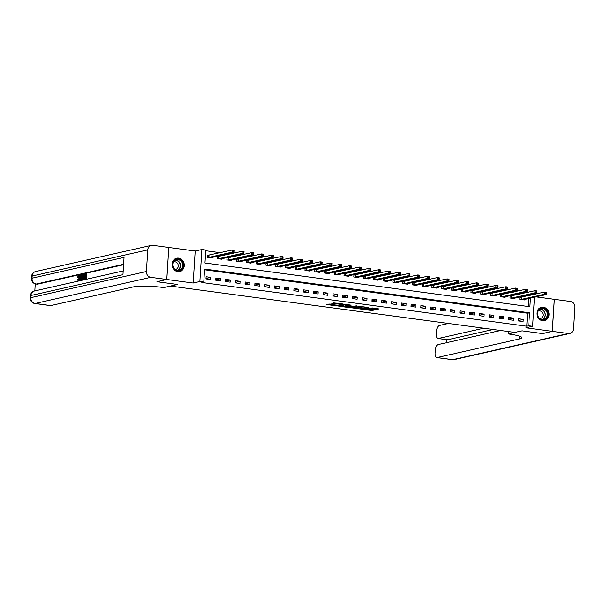 <?xml version="1.0" encoding="UTF-8"?>
<svg xmlns="http://www.w3.org/2000/svg" width="605" height="605" viewBox="0 0 605 605"><rect width="100%" height="100%" fill="white"/><g stroke="black" fill="none" stroke-linecap="round" stroke-linejoin="round"><path stroke-width="0.91" d="M362.387 309.291L371.954 310.539L378.995 308.921L370.888 307.945A2.753 0.401 -176.4 0 1 372.4 308.399A2.753 0.401 -176.4 0 1 372.105 308.55L371.53 308.686A2.753 0.401 -176.4 0 1 367.84 308.633L365.98 308.482L367.303 308.754A2.753 0.401 -176.4 0 1 368.816 309.208A2.753 0.401 -176.4 0 1 368.521 309.367L367.938 309.495A2.753 0.401 -176.4 0 1 364.248 309.442L362.387 309.291M177.764 271.622A6.836 6.065 77.2 0 0 179.693 271.539A6.836 6.065 77.2 0 0 184.268 264.604A6.836 6.065 77.2 0 0 178.611 258.123A6.836 6.065 77.2 0 0 176.675 258.206A6.836 6.065 77.2 0 0 172.107 265.134A6.836 6.065 77.2 0 0 177.764 271.622M542.556 320.703A6.836 6.065 77.2 0 0 544.485 320.62A6.836 6.065 77.2 0 0 549.06 313.692A6.836 6.065 77.2 0 0 543.403 307.204A6.836 6.065 77.2 0 0 541.475 307.287A6.836 6.065 77.2 0 0 536.9 314.214A6.836 6.065 77.2 0 0 542.556 320.703M329.937 304.043L326.738 304.519L336.259 305.873L344.457 304.27L333.779 302.893L331.805 303.619L342.347 304.307L337.529 305.48L333.181 305.056L334.278 304.701L329.937 304.043M500.501 330.481L437.959 344.631A5.256 2.299 -82.3 0 0 435.275 350.363L435.116 352.912A5.256 2.299 -82.3 0 0 436.772 357.593A5.256 2.299 -82.3 0 0 437.143 357.57L452.767 359.673L568.375 333.514L552.365 331.358L542.534 333.582L521.986 330.822L542.496 333.574L552.32 331.351L525.957 327.804L532.642 326.292L528.74 325.77L526.773 326.216L201.82 282.49L203.787 282.043L199.877 281.522L201.896 249.502L205.798 250.031L204.982 263.009L529.935 306.727L530.479 298.091M166.791 279.48L168.803 247.46L152.793 245.312A5.256 4.666 77.2 0 0 151.303 245.373A5.256 4.666 77.2 0 0 147.779 249.873L146.418 271.501A5.256 4.666 77.2 0 0 150.774 277.324L166.791 279.48L156.96 281.703L177.507 284.471L156.998 281.711L166.829 279.487L193.192 283.034L199.877 281.522M150.774 277.324L35.173 303.483L50.79 305.585L132.979 286.989A21.909 3.161 -176.4 0 1 162.337 287.398L163.743 287.587L177.507 284.471L170.429 286.074L514.908 332.417L521.986 330.822L508.223 333.93L509.629 334.119A21.909 3.161 3.6 0 1 521.661 337.719A21.909 3.161 3.6 0 1 519.332 338.974L437.143 357.57M350.681 307.673L361.261 309.102L368.301 307.476L357.623 306.1L350.681 307.673M348.185 307.476L338.664 306.122L346.854 304.512L351.202 305.177L348.669 306.054L352.39 306.417L356.466 305.865L349.335 307.491L348.2 307.166M168.803 247.475L166.829 279.487M552.32 331.351L554.339 299.339L535.932 296.858M526.773 326.216L527.59 313.231L204.558 269.769M523.264 319.417L518.576 318.782L518.44 320.945L523.128 321.58L523.264 319.417L518.47 320.499M513.494 318.101L508.813 317.466L508.676 319.629L513.358 320.264L513.494 318.101L508.699 319.183M503.731 316.786L499.049 316.158L498.913 318.321L503.594 318.948L503.731 316.786L498.936 317.875M493.967 315.47L489.279 314.842L489.142 317.005L493.831 317.633L493.967 315.47L489.173 316.559M484.204 314.161L479.515 313.526L479.379 315.689L484.068 316.324L484.204 314.161L479.41 315.243M474.441 312.846L469.752 312.218L469.616 314.381L474.305 315.008L474.441 312.846L469.646 313.927M464.678 311.53L459.989 310.902L459.853 313.065L464.542 313.692L464.678 311.53L459.883 312.619M454.915 310.221L450.226 309.586L450.09 311.749L454.779 312.384L454.915 310.221L450.12 311.303M445.144 308.905L440.463 308.27L440.327 310.433L445.008 311.068L445.144 308.905L440.349 309.987M435.381 307.59L430.7 306.962L430.563 309.125L435.245 309.752L435.381 307.59L430.586 308.679M425.617 306.274L420.929 305.646L420.793 307.809L425.481 308.437L425.617 306.274L420.823 307.363M415.854 304.965L411.166 304.33L411.029 306.493L415.718 307.128L415.854 304.965L411.06 306.047M406.091 303.649L401.402 303.022L401.266 305.185L405.955 305.812L406.091 303.649L401.296 304.731M396.328 302.334L391.639 301.706L391.503 303.869L396.192 304.496L396.328 302.334L391.533 303.423M386.565 301.018L381.876 300.39L381.74 302.553L386.429 303.188L386.565 301.018L381.77 302.107M376.794 299.709L372.113 299.074L371.977 301.237L376.658 301.872L376.794 299.709L371.999 300.791M367.031 298.394L362.35 297.766L362.213 299.929L366.895 300.556L367.031 298.394L362.236 299.475M357.268 297.078L352.579 296.45L352.443 298.613L357.132 299.241L357.268 297.078L352.473 298.167M347.504 295.769L342.816 295.134L342.68 297.297L347.368 297.932L347.504 295.769L342.71 296.851M337.741 294.454L333.052 293.818L332.916 295.989L337.605 296.616L337.741 294.454L332.947 295.535M327.978 293.138L323.289 292.51L323.153 294.673L327.842 295.3L327.978 293.138L323.183 294.227M318.215 291.822L313.526 291.194L313.39 293.357L318.079 293.985L318.215 291.822L313.42 292.911M308.444 290.513L303.763 289.878L303.627 292.041L308.308 292.676L308.444 290.513L303.649 291.595M298.681 289.198L294 288.57L293.864 290.733L298.545 291.36L298.681 289.198L293.886 290.279M288.918 287.882L284.229 287.254L284.093 289.417L288.782 290.045L288.918 287.882L284.123 288.971M279.155 286.573L274.466 285.938L274.33 288.101L279.018 288.736L279.155 286.573L274.36 287.655M269.391 285.257L264.703 284.622L264.566 286.785L269.255 287.42L269.391 285.257L264.597 286.339M259.628 283.942L254.939 283.314L254.803 285.477L259.492 286.104L259.628 283.942L254.834 285.031M249.865 282.626L245.176 281.998L245.04 284.161L249.729 284.789L249.865 282.626L245.07 283.715M240.094 281.317L235.413 280.682L235.277 282.845L239.958 283.48L240.094 281.317L235.3 282.399M230.331 280.002L225.65 279.374L225.514 281.537L230.195 282.164L230.331 280.002L225.536 281.083M220.568 278.686L215.879 278.058L215.743 280.221L220.432 280.849L220.568 278.686L215.773 279.775M210.805 277.37L206.116 276.742L205.98 278.905L210.669 279.54L210.805 277.37L206.01 278.459M523.023 293.417L521.124 293.168M513.259 292.109L511.361 291.852M503.496 290.793L501.598 290.536M493.733 289.477L491.835 289.22M483.97 288.169L482.072 287.912M474.207 286.853L472.301 286.596M464.443 285.537L462.538 285.28M454.673 284.221L452.774 283.972M444.909 282.913L443.011 282.656M435.146 281.597L433.248 281.34M425.383 280.281L423.485 280.024M415.62 278.965L413.722 278.716M405.857 277.657L403.951 277.4M396.094 276.341L394.188 276.084M386.323 275.025L384.425 274.768M376.56 273.717L374.661 273.46M366.796 272.401L364.898 272.144M357.033 271.085L355.135 270.828M347.27 269.769L345.372 269.52M337.507 268.461L335.601 268.204M327.744 267.145L325.838 266.888M317.973 265.829L316.075 265.572M308.21 264.521L306.312 264.264M298.446 263.205L296.548 262.948M288.683 261.889L286.785 261.632M278.92 260.573L277.022 260.324M269.157 259.265L267.251 259.008M259.394 257.949L257.488 257.692M249.623 256.633L247.725 256.376M239.86 255.325L237.962 255.068M230.097 254.009L228.198 253.752M220.333 252.693L205.753 250.735M528.014 306.47L528.513 298.537M528.694 295.663L528.74 294.968M521.207 297.32L519.937 297.153L519.801 299.316L524.49 299.944L524.52 299.445M511.444 296.004L510.174 295.837L510.038 298L514.719 298.628L514.757 298.129M501.681 294.695L500.411 294.522L500.274 296.684L504.956 297.32L504.986 296.813M491.91 293.38L490.64 293.206L490.504 295.369L495.192 296.004L495.223 295.505M482.147 292.064L480.877 291.897L480.741 294.06L485.429 294.688L485.46 294.189M472.384 290.755L471.113 290.582L470.977 292.744L475.666 293.372L475.696 292.873M462.621 289.44L461.35 289.266L461.214 291.428L465.903 292.064L465.933 291.565M452.858 288.124L451.587 287.957L451.451 290.12L456.14 290.748L456.17 290.249M443.094 286.808L441.824 286.641L441.688 288.804L446.369 289.432L446.407 288.933M433.331 285.499L432.061 285.326L431.925 287.488L436.606 288.124L436.636 287.617M423.56 284.184L422.29 284.01L422.154 286.173L426.843 286.808L426.873 286.309M413.797 282.868L412.527 282.701L412.391 284.864L417.079 285.492L417.11 284.993M404.034 281.559L402.764 281.385L402.627 283.548L407.316 284.176L407.346 283.677M394.271 280.244L393 280.07L392.864 282.232L397.553 282.868L397.583 282.361M384.508 278.928L383.237 278.754L383.101 280.924L387.79 281.552L387.82 281.053M374.745 277.612L373.474 277.445L373.338 279.608L378.019 280.236L378.057 279.737M364.981 276.303L363.711 276.13L363.575 278.292L368.256 278.92L368.286 278.421M355.211 274.988L353.94 274.814L353.804 276.977L358.493 277.612L358.523 277.113M345.447 273.672L344.177 273.505L344.041 275.668L348.73 276.296L348.76 275.797M335.684 272.356L334.414 272.19L334.278 274.352L338.966 274.98L338.997 274.481M325.921 271.048L324.651 270.874L324.514 273.036L329.203 273.672L329.233 273.165M316.158 269.732L314.887 269.558L314.751 271.721L319.44 272.356L319.47 271.857M306.395 268.416L305.124 268.249L304.988 270.412L309.669 271.04L309.707 270.541M296.632 267.107L295.361 266.934L295.225 269.096L299.906 269.724L299.936 269.225M286.861 265.792L285.59 265.618L285.454 267.781L290.143 268.416L290.173 267.917M277.098 264.476L275.827 264.309L275.691 266.472L280.38 267.1L280.41 266.601M267.334 263.16L266.064 262.993L265.928 265.156L270.616 265.784L270.647 265.285M257.571 261.852L256.301 261.678L256.165 263.84L260.853 264.476L260.884 263.969M247.808 260.536L246.537 260.362L246.401 262.525L251.09 263.16L251.12 262.661M238.045 259.22L236.774 259.053L236.638 261.216L241.319 261.844L241.357 261.345M228.282 257.911L227.011 257.738L226.875 259.9L231.556 260.528L231.586 260.029M218.511 256.596L217.24 256.422L217.104 258.585L221.793 259.22L221.823 258.713M208.748 255.28L207.477 255.106L207.341 257.276L212.03 257.904L212.06 257.405M193.192 283.034L195.211 251.014L168.84 247.468M195.211 251.014L201.896 249.502M532.854 294.03L534.654 294.31M528.74 325.77L529.557 312.785L204.603 269.066L203.787 282.043M534.472 297.191L532.642 326.292M530.661 295.217L530.706 294.522M527.59 313.231L529.557 312.785M368.581 309.352L372.007 309.669L376.923 308.558M352.707 307.219L357.207 307.824M359.801 308.845L366.706 307.476L365.329 307.196A2.753 0.401 -176.4 0 0 361.639 307.143L357.472 308.089A2.753 0.401 -176.4 0 0 357.177 308.248A2.753 0.401 -176.4 0 0 358.689 308.701L359.801 308.845M357.177 308.248L357.237 307.378A2.753 0.401 -176.4 0 1 357.525 307.227L361.056 306.425M345.152 306.198L340.789 305.608M349.13 304.822L348.336 305.109M345.364 306.523L349.471 307.075L351.172 306.667L348.132 306.175L345.364 306.523L345.425 305.661L345.122 306.659M345.425 305.661L348.238 305.321M333.461 302.969L337.204 303.218M342.347 304.307L342.385 303.914M328.886 304.012L333.211 304.595M523.219 299.77L546.595 294.446L544.644 294.189L544.78 292.018L519.922 297.403M545.831 292.631L544.78 292.018L546.731 292.283L546.595 294.446L546.617 292.737L545.831 292.631L545.778 293.501L546.565 293.606M545.778 293.501L544.644 294.189L521.071 299.483M546.617 292.737L546.731 292.283M513.448 298.462L536.832 293.138L534.88 292.873L535.017 290.71L510.159 296.095M536.068 291.323L535.017 290.71L536.968 290.967L536.832 293.138L536.854 291.428L536.068 291.323L536.015 292.185L536.794 292.291M536.015 292.185L534.88 292.873L511.308 298.167M536.854 291.428L536.968 290.967M503.685 297.146L527.068 291.822L525.11 291.557L525.246 289.394L500.388 294.779M526.305 290.007L525.246 289.394L527.205 289.659L527.068 291.822L527.084 290.113L526.305 290.007L526.252 290.869L527.031 290.975M526.252 290.869L525.11 291.557L501.545 296.858M527.084 290.113L527.205 289.659M493.922 295.83L517.305 290.506L515.347 290.241L515.483 288.078L490.625 293.463M516.541 288.691L515.483 288.078L517.441 288.343L517.305 290.506L517.32 288.797L516.541 288.691L516.489 289.561L517.267 289.666M516.489 289.561L515.347 290.241L491.774 295.543M517.32 288.797L517.441 288.343M484.159 294.522L507.534 289.19L505.583 288.933L505.719 286.77L480.862 292.147M506.778 287.383L505.719 286.77L507.671 287.027L507.534 289.19L507.557 287.481L506.778 287.383L506.725 288.245L507.504 288.351M506.725 288.245L505.583 288.933L482.011 294.227M507.557 287.481L507.671 287.027M545.619 309.321A5.914 5.248 -102.8 0 1 547.049 317.557A5.914 5.248 -102.8 0 1 539.713 318.729A5.914 5.248 -102.8 0 1 538.284 310.486A5.914 5.248 -102.8 0 1 545.619 309.321M539.736 318.427A5.475 4.863 77.2 0 0 543.676 319.41A5.475 4.863 77.2 0 0 547.291 315.273A5.475 4.863 77.2 0 0 545.203 309.715A5.475 4.863 77.2 0 0 541.263 308.724A5.475 4.863 77.2 0 0 537.648 312.861A5.475 4.863 77.2 0 0 539.736 318.427M539.955 318.593A3.902 3.464 77.2 0 0 540.462 318.517A3.902 3.464 77.2 0 0 543.033 315.576A3.902 3.464 77.2 0 0 541.543 311.613A3.902 3.464 77.2 0 0 538.737 310.917A3.902 3.464 77.2 0 0 538.253 311.068M543.6 320.741A6.791 6.027 77.2 0 0 544.167 320.65A6.791 6.027 77.2 0 0 548.644 315.515A6.791 6.027 77.2 0 0 546.058 308.626A6.791 6.027 77.2 0 0 541.165 307.401A6.791 6.027 77.2 0 0 540.62 307.552M180.192 270.352A5.914 5.248 -102.8 0 1 173.121 267.244A5.914 5.248 -102.8 0 1 175.556 259.53A5.914 5.248 -102.8 0 1 182.619 262.638A5.914 5.248 -102.8 0 1 180.192 270.352M175.533 259.976A5.475 4.863 77.2 0 0 173.083 266.601A5.475 4.863 77.2 0 0 178.883 270.329A5.475 4.863 77.2 0 0 179.821 269.996A5.475 4.863 77.2 0 0 182.271 263.372A5.475 4.863 77.2 0 0 176.471 259.643A5.475 4.863 77.2 0 0 175.533 259.976M175.163 269.512A3.902 3.464 77.2 0 0 175.669 269.437A3.902 3.464 77.2 0 0 176.335 269.202A3.902 3.464 77.2 0 0 178.074 264.483A3.902 3.464 77.2 0 0 173.945 261.829A3.902 3.464 77.2 0 0 173.461 261.988M178.808 271.66A6.791 6.027 77.2 0 0 179.375 271.562A6.791 6.027 77.2 0 0 180.532 271.153A6.791 6.027 77.2 0 0 183.572 262.941A6.791 6.027 77.2 0 0 176.373 258.32A6.791 6.027 77.2 0 0 175.828 258.471M508.223 333.93L508.374 331.54M483.72 328.22L438.345 338.49A5.256 2.299 -82.3 0 1 437.975 338.505A5.256 2.299 -82.3 0 1 436.311 333.831L436.477 331.283A5.256 2.299 -82.3 0 1 439.162 325.55L448.373 323.471M568.375 333.514A5.256 4.666 77.2 0 0 569.865 333.446A5.256 4.666 77.2 0 0 573.389 328.954L574.75 307.317A5.256 4.666 77.2 0 0 570.386 301.494L554.339 299.354M552.365 331.358L554.377 299.339M493.09 329.483L447.723 339.753A5.256 2.299 97.7 0 1 447.345 339.768L437.975 338.505M79.111 276.152L78.37 277.604L77.417 277.423L78.491 275.472L79.792 275.888M80.041 277.967L78.438 280.833M78.491 275.472C79.21 275.449 79.52 276.266 79.414 277.929L78.166 280.796L77.349 279.495L78.317 279.344L78.847 280.281M81.879 277.869L81.327 280.244L80.321 280.244L79.716 275.267L80.231 276.719L81.236 276.493L81.962 274.753L80.321 280.244M80.064 275.184L80.692 275.267L80.836 276.583M84.413 277.151L84.45 276.553L85.691 276.273L85.804 274.473L84.413 274.791L84.45 274.194L86.175 273.8L86.802 273.884L86.477 279.079L84.186 279.366L84.224 278.769L85.555 278.466L85.653 276.871L84.413 277.151L85.638 277.098M85.789 274.708L84.413 274.791M123.586 264.71L37.57 284.176A5.256 2.299 97.7 0 1 37.192 284.191L36.02 284.032A5.256 2.299 -82.3 0 0 36.398 284.017L37.57 284.176M35.256 283.874L34.818 290.922M84.594 274.814L84.488 276.546M84.45 277.158L84.352 278.746M84.307 279.389L82.454 279.691L81.894 277.355L83.15 274.488L83.997 274.292L83.671 279.487L82.454 279.691M50.79 305.585A5.256 2.299 97.7 0 1 50.419 305.608L34.795 303.506A5.256 2.299 -82.3 0 0 35.173 303.483A5.256 4.666 -102.8 0 1 30.81 297.66L146.418 271.501M123.193 270.927L34.47 291.005A5.256 4.666 -102.8 0 0 30.946 295.497A5.256 0.756 -176.4 0 0 30.386 295.8L30.25 297.962A5.256 0.756 3.6 0 1 30.81 297.66L30.946 295.497L122.959 274.678L124.048 257.375L32.035 278.194L32.171 276.031A5.256 4.666 -102.8 0 1 35.695 271.532L151.303 245.373M86.175 273.8L85.849 278.996L86.477 279.079M85.849 278.996L84.186 279.366M83.626 274.973L82.56 275.57L82.514 279.049L83.377 278.965L83.626 274.973M83.997 274.292L84.443 274.352M82.582 279.707L83.082 279.775M83.671 279.487L84.299 279.57M83.142 275.078L83.619 275.146M83.77 275.162L82.855 277.377L83.142 279.139M82.56 275.57L83.188 275.653M82.227 277.294L82.855 277.377M80.767 278.61L81.1 277.113L80.299 277.294L80.548 279.601L80.767 278.61M81.962 274.753L82.582 274.836M80.699 280.16L81.327 280.244M81.047 277.355L80.964 277.748M80.299 277.294L80.919 277.385M77.69 279.26L78.219 280.198L79.081 278.005L78.718 276.099M78.605 276.062L77.742 277.513M79.414 277.929L80.041 278.013M474.396 293.206L497.771 287.882L495.82 287.617L495.956 285.454L471.098 290.839M497.015 286.067L495.956 285.454L497.907 285.719L497.771 287.882L497.794 286.173L497.015 286.067L496.955 286.929L497.741 287.035M496.955 286.929L495.82 287.617L472.248 292.918M497.794 286.173L497.907 285.719M464.632 291.89L488.008 286.566L486.057 286.301L486.193 284.138L461.335 289.523M487.252 284.751L486.193 284.138L488.144 284.403L488.008 286.566L488.031 284.857L487.252 284.751L487.191 285.62L487.978 285.719M487.191 285.62L486.057 286.301L462.485 291.602M488.031 284.857L488.144 284.403M454.869 290.574L478.245 285.25L476.294 284.985L476.43 282.822L451.572 288.207M477.481 283.435L476.43 282.822L478.381 283.087L478.245 285.25L478.268 283.541L477.481 283.435L477.428 284.305L478.215 284.41M477.428 284.305L476.294 284.985L452.721 290.287M478.268 283.541L478.381 283.087M445.098 289.266L468.482 283.934L466.531 283.677L466.667 281.514L441.809 286.899M467.718 282.127L466.667 281.514L468.618 281.771L468.482 283.934L468.504 282.232L467.718 282.127L467.665 282.989L468.444 283.095M467.665 282.989L466.531 283.677L442.958 288.971M468.504 282.232L468.618 281.771M435.335 287.95L458.719 282.626L456.76 282.361L456.896 280.198L432.038 285.583M457.955 280.811L456.896 280.198L458.855 280.463L458.719 282.626L458.734 280.917L457.955 280.811L457.902 281.673L458.681 281.779M457.902 281.673L456.76 282.361L433.195 287.662M458.734 280.917L458.855 280.463M425.572 286.634L448.955 281.31L446.997 281.045L447.133 278.882L422.275 284.267M448.192 279.495L447.133 278.882L449.091 279.147L448.955 281.31L448.97 279.601L448.192 279.495L448.139 280.365L448.918 280.47M448.139 280.365L446.997 281.045L423.424 286.346M448.97 279.601L449.091 279.147M415.809 285.318L439.185 279.994L437.233 279.737L437.37 277.574L412.512 282.951M438.428 278.179L437.37 277.574L439.321 277.831L439.185 279.994L439.207 278.285L438.428 278.179L438.375 279.049L439.154 279.155M438.375 279.049L437.233 279.737L413.661 285.031M439.207 278.285L439.321 277.831M406.046 284.01L429.421 278.686L427.47 278.421L427.606 276.258L402.748 281.643M428.665 276.871L427.606 276.258L429.558 276.523L429.421 278.686L429.444 276.977L428.665 276.871L428.605 277.733L429.391 277.839M428.605 277.733L427.47 278.421L403.898 283.722M429.444 276.977L429.558 276.523M396.283 282.694L419.658 277.37L417.707 277.105L417.843 274.942L392.985 280.327M418.902 275.555L417.843 274.942L419.794 275.207L419.658 277.37L419.681 275.661L418.902 275.555L418.841 276.417L419.628 276.523M418.841 276.417L417.707 277.105L394.135 282.406M419.681 275.661L419.794 275.207M386.519 281.378L409.895 276.054L407.944 275.789L408.08 273.626L383.222 279.011M409.131 274.239L408.08 273.626L410.031 273.891L409.895 276.054L409.918 274.345L409.131 274.239L409.078 275.109L409.865 275.214M409.078 275.109L407.944 275.789L384.372 281.091M409.918 274.345L410.031 273.891M376.749 280.07L400.132 274.738L398.181 274.481L398.317 272.318L373.459 277.703M399.368 272.931L398.317 272.318L400.268 272.575L400.132 274.738L400.155 273.029L399.368 272.931L399.315 273.793L400.094 273.899M399.315 273.793L398.181 274.481L374.608 279.775M400.155 273.029L400.268 272.575M366.985 278.754L390.369 273.43L388.41 273.165L388.546 271.002L363.688 276.387M389.605 271.615L388.546 271.002L390.505 271.267L390.369 273.43L390.384 271.721L389.605 271.615L389.552 272.477L390.331 272.583M389.552 272.477L388.41 273.165L364.845 278.466M390.384 271.721L390.505 271.267M357.222 277.438L380.605 272.114L378.647 271.849L378.783 269.686L353.925 275.071M379.842 270.299L378.783 269.686L380.742 269.951L380.605 272.114L380.621 270.405L379.842 270.299L379.789 271.169L380.568 271.267M379.789 271.169L378.647 271.849L355.075 277.151M380.621 270.405L380.742 269.951M347.459 276.122L370.835 270.798L368.884 270.541L369.02 268.37L344.162 273.755M370.079 268.983L369.02 268.37L370.971 268.635L370.835 270.798L370.857 269.089L370.079 268.983L370.026 269.853L370.804 269.959M370.026 269.853L368.884 270.541L345.311 275.835M370.857 269.089L370.971 268.635M337.696 274.814L361.072 269.49L359.12 269.225L359.257 267.062L334.399 272.447M360.315 267.675L359.257 267.062L361.208 267.327L361.072 269.49L361.094 267.781L360.315 267.675L360.262 268.537L361.041 268.643M360.262 268.537L359.12 269.225L335.548 274.526M361.094 267.781L361.208 267.327M327.933 273.498L351.308 268.174L349.357 267.909L349.493 265.746L324.635 271.131M350.552 266.359L349.493 265.746L351.445 266.011L351.308 268.174L351.331 266.465L350.552 266.359L350.492 267.221L351.278 267.327M350.492 267.221L349.357 267.909L325.785 273.21M351.331 266.465L351.445 266.011M318.17 272.182L341.545 266.858L339.594 266.593L339.73 264.43L314.872 269.815M340.781 265.043L339.73 264.43L341.681 264.695L341.545 266.858L341.568 265.149L340.781 265.043L340.728 265.913L341.515 266.018M340.728 265.913L339.594 266.593L316.022 271.895M341.568 265.149L341.681 264.695M308.399 270.874L331.782 265.542L329.831 265.285L329.967 263.122L305.109 268.507M331.018 263.735L329.967 263.122L331.918 263.379L331.782 265.542L331.805 263.833L331.018 263.735L330.965 264.597L331.744 264.703M330.965 264.597L329.831 265.285L306.259 270.579M331.805 263.833L331.918 263.379M298.636 269.558L322.019 264.234L320.06 263.969L320.196 261.806L295.338 267.191M321.255 262.419L320.196 261.806L322.155 262.071L322.019 264.234L322.034 262.525L321.255 262.419L321.202 263.281L321.981 263.387M321.202 263.281L320.06 263.969L296.495 269.27M322.034 262.525L322.155 262.071M288.872 268.242L312.256 262.918L310.297 262.653L310.433 260.49L285.575 265.875M311.492 261.103L310.433 260.49L312.392 260.755L312.256 262.918L312.271 261.209L311.492 261.103L311.439 261.973L312.218 262.071M311.439 261.973L310.297 262.653L286.725 267.954M312.271 261.209L312.392 260.755M279.109 266.926L302.485 261.602L300.534 261.345L300.67 259.174L275.812 264.559M301.729 259.787L300.67 259.174L302.621 259.439L302.485 261.602L302.508 259.893L301.729 259.787L301.676 260.657L302.455 260.763M301.676 260.657L300.534 261.345L276.961 266.639M302.508 259.893L302.621 259.439M269.346 265.618L292.722 260.294L290.771 260.029L290.907 257.866L266.049 263.251M291.965 258.479L290.907 257.866L292.858 258.123L292.722 260.294L292.744 258.585L291.965 258.479L291.912 259.341L292.691 259.447M291.912 259.341L290.771 260.029L267.198 265.323M292.744 258.585L292.858 258.123M259.583 264.302L282.959 258.978L281.007 258.713L281.143 256.55L256.286 261.935M282.202 257.163L281.143 256.55L283.095 256.815L282.959 258.978L282.981 257.269L282.202 257.163L282.142 258.025L282.928 258.131M282.142 258.025L281.007 258.713L257.435 264.014M282.981 257.269L283.095 256.815M249.82 262.986L273.195 257.662L271.244 257.397L271.38 255.234L246.522 260.619M272.431 255.847L271.38 255.234L273.331 255.499L273.195 257.662L273.218 255.953L272.431 255.847L272.379 256.717L273.165 256.822M272.379 256.717L271.244 257.397L247.672 262.699M273.218 255.953L273.331 255.499M240.049 261.67L263.432 256.346L261.481 256.089L261.617 253.926L236.759 259.303M262.668 254.539L261.617 253.926L263.568 254.183L263.432 256.346L263.455 254.637L262.668 254.539L262.615 255.401L263.394 255.507M262.615 255.401L261.481 256.089L237.909 261.383M263.455 254.637L263.568 254.183M230.286 260.362L253.669 255.038L251.71 254.773L251.846 252.61L226.988 257.995M252.905 253.223L251.846 252.61L253.805 252.875L253.669 255.038L253.684 253.329L252.905 253.223L252.852 254.085L253.631 254.191M252.852 254.085L251.71 254.773L228.145 260.074M253.684 253.329L253.805 252.875M220.523 259.046L243.906 253.722L241.947 253.457L242.083 251.294L217.225 256.679M243.142 251.907L242.083 251.294L244.042 251.559L243.906 253.722L243.921 252.013L243.142 251.907L243.089 252.769L243.868 252.875M243.089 252.769L241.947 253.457L218.375 258.759M243.921 252.013L244.042 251.559M210.759 257.73L234.135 252.406L232.184 252.141L232.32 249.978L207.462 255.363M233.379 250.591L232.32 249.978L234.271 250.243L234.135 252.406L234.158 250.697L233.379 250.591L233.326 251.461L234.105 251.567M233.326 251.461L232.184 252.141L208.612 257.443M234.158 250.697L234.271 250.243M372.007 309.669L371.954 310.539M370.857 309.654L370.804 310.524M361.283 308.709L361.261 309.102M361.684 306.508L361.639 307.143M357.525 307.227L357.472 308.089M348.344 304.996L348.291 305.865M349.365 307.098L349.335 307.491M348.185 305.313L348.132 306.175M347.036 305.298L346.983 306.16M333.453 304.512L333.423 304.928M338.036 303.324L337.998 303.891M336.887 303.286L336.834 304.156M335.73 303.271L335.677 304.141M337.439 305.495L337.416 305.888M521.502 297.289L521.366 299.452M521.298 297.312L521.162 299.475M511.732 295.974L511.596 298.136M511.535 296.004L511.399 298.167M501.969 294.665L501.832 296.828M501.764 294.688L501.628 296.851M492.205 293.349L492.069 295.512M492.001 293.372L491.865 295.535M482.442 292.034L482.306 294.196M482.238 292.056L482.102 294.227M540.265 309.087A5.475 4.863 -102.8 0 1 543.154 310.176A5.475 4.863 -102.8 0 1 542.625 319.516M542.178 319.485A5.294 4.704 77.2 0 0 544.939 315.288A5.294 4.704 77.2 0 0 542.874 310.365A5.294 4.704 77.2 0 0 539.872 309.306M177.378 270.397A5.294 4.704 77.2 0 0 177.507 270.344A5.294 4.704 77.2 0 0 180.003 264.377A5.294 4.704 77.2 0 0 175.079 260.226M175.473 259.999A5.475 4.863 -102.8 0 1 180.373 264.377A5.475 4.863 -102.8 0 1 177.832 270.435M519.506 336.191L519.332 338.974M438.345 338.49L447.723 339.753M446.566 339.662L446.369 342.732M452.767 359.673A5.256 2.299 97.7 0 1 452.396 359.688A5.256 5.256 0 0 0 454.257 359.612A5.256 4.666 -102.8 0 1 452.767 359.673M147.779 249.873L32.171 276.031A5.256 0.756 -176.4 0 0 31.611 276.334L31.475 278.497A5.256 0.756 3.6 0 1 32.035 278.194A5.256 4.666 -102.8 0 0 36.398 284.017L123.617 264.279M472.679 290.718L472.543 292.88M472.475 290.748L472.339 292.911M462.916 289.409L462.78 291.572M462.712 289.432L462.575 291.595M453.153 288.093L453.016 290.256M452.948 288.116L452.812 290.279M443.382 286.778L443.246 288.94M443.185 286.808L443.049 288.971M433.619 285.462L433.483 287.632M433.414 285.492L433.278 287.655M423.855 284.153L423.719 286.316M423.651 284.176L423.515 286.339M414.092 282.837L413.956 285M413.888 282.86L413.752 285.031M404.329 281.522L404.193 283.685M404.125 281.552L403.989 283.715M394.566 280.213L394.43 282.376M394.362 280.236L394.226 282.399M384.803 278.897L384.667 281.06M384.599 278.92L384.462 281.083M375.032 277.582L374.896 279.744M374.835 277.612L374.699 279.775M365.269 276.266L365.133 278.436M365.065 276.296L364.928 278.459M355.506 274.957L355.369 277.12M355.301 274.98L355.165 277.143M345.742 273.641L345.606 275.804M345.538 273.664L345.402 275.827M335.979 272.326L335.843 274.488M335.775 272.356L335.639 274.519M326.216 271.017L326.08 273.18M326.012 271.04L325.876 273.203M316.453 269.701L316.317 271.864M316.249 269.724L316.113 271.887M306.682 268.386L306.546 270.548M306.485 268.416L306.349 270.579M296.919 267.07L296.783 269.233M296.715 267.1L296.579 269.263M287.156 265.761L287.02 267.924M286.952 265.784L286.815 267.947M277.392 264.445L277.256 266.608M277.188 264.468L277.052 266.631M267.629 263.13L267.493 265.293M267.425 263.16L267.289 265.323M257.866 261.821L257.73 263.984M257.662 261.844L257.526 264.007M248.103 260.505L247.967 262.668M247.899 260.528L247.763 262.691M238.332 259.19L238.196 261.352M238.136 259.212L237.999 261.383M228.569 257.874L228.433 260.037M228.365 257.904L228.229 260.067M218.806 256.565L218.67 258.728M218.602 256.588L218.465 258.751M209.043 255.249L208.906 257.412M208.838 255.272L208.702 257.435M368.838 308.739L368.816 309.208M372.43 307.953L372.4 308.399M348.253 305.049L348.2 305.911M333.219 304.481L333.181 305.056M436.772 357.593L452.396 359.688M454.257 359.612L569.865 333.446M446.293 339.632L446.097 342.793M34.47 291.005A5.256 5.256 0 0 0 30.386 295.8M30.25 297.962A5.256 5.256 0 0 0 34.795 303.506M35.695 271.532A5.256 5.256 0 0 0 31.611 276.334M31.475 278.497A5.256 5.256 0 0 0 36.02 284.032M83.127 279.782L82.507 279.699"/></g></svg>
